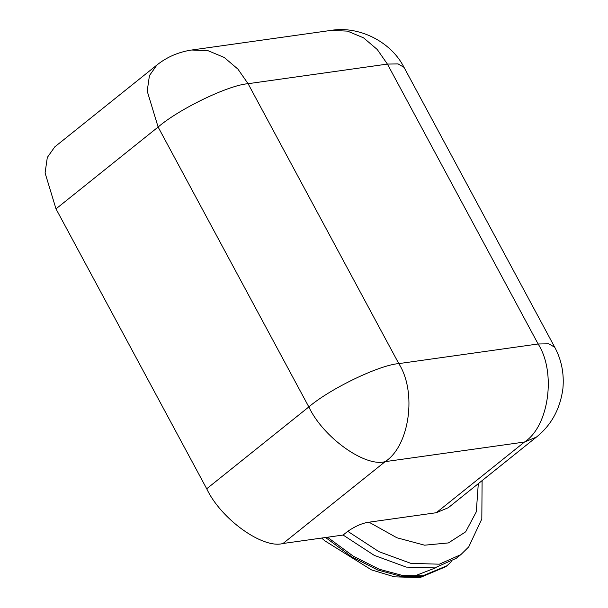 <?xml version="1.0" encoding="UTF-8"?>
<svg xmlns="http://www.w3.org/2000/svg" width="608" height="608" viewBox="0 0 608 608"><rect width="100%" height="100%" fill="white"/><g stroke="black" fill="none" stroke-linecap="round" stroke-linejoin="round"><path stroke-width="0.91" d="M343.11 535.032L374.285 555.385L406.25 567.097L434.712 567.902L456.236 558.319L460.872 554.61L439.356 564.186L410.894 563.373L378.928 551.661L347.753 531.316L343.11 535.032L283.016 543.491C262.937 549.244 220.978 519.156 206.712 488.771L55.997 208.871L45.083 172.946L47.31 157.449L54.773 146.885L156.894 65.041L149.431 75.612L147.204 91.109L158.118 127.034L55.997 208.871M347.753 531.316C355.581 526.026 362.664 522.986 369.01 522.188L436.278 512.719L524.476 442.039L385.138 461.654L283.016 543.491M206.712 488.771L308.834 406.934C329.848 388.808 379.324 364.975 398.795 363.607L538.126 343.991C556.411 372.43 548.902 426.352 524.476 442.039L536.476 437.046L448.278 507.726L436.278 512.719M327.476 537.236L353.392 556.259L379.225 569.232L402.891 575.571L422.94 575.753L446.948 565.767L451.341 561.739M308.834 406.934L158.118 127.034C179.14 108.9 228.608 85.067 248.079 83.699L398.795 363.607C417.08 392.046 409.572 445.968 385.138 461.654C365.058 467.408 323.091 437.312 308.834 406.934M460.948 554.542L468.745 546.858L481.817 518.974L482.106 480.624M369.01 522.188L396.902 537.768L424.604 545.186L448.415 542.921L465.637 531.848L476.3 511.83L478.298 483.664M156.894 65.041C166.911 57.015 178.509 52.007 191.68 50.016L208.164 50.745L224.223 57.456L237.926 69.114L248.079 83.699L387.41 64.083L398.08 63.908L404.024 67.344C390.822 41.2 358.393 25.68 331.018 30.4L347.502 31.122L363.561 37.84L377.256 49.499L387.41 64.083L538.126 343.991L548.788 343.816L554.739 347.252L404.024 67.344M436.263 567.598L414.96 575.829L399.061 576.065M325.584 537.502L351.66 556.806L377.705 570L401.584 576.46L421.8 576.665L445.808 566.679L419.991 577.6L394.47 576.84L371.45 569.878L324.854 540.846L321.602 538.065M191.68 50.016L331.018 30.4M536.476 437.046C551.395 425.053 560.211 408.88 562.917 388.52C564.254 373.639 561.526 359.883 554.739 347.252M446.948 565.767L445.808 566.679"/></g></svg>
